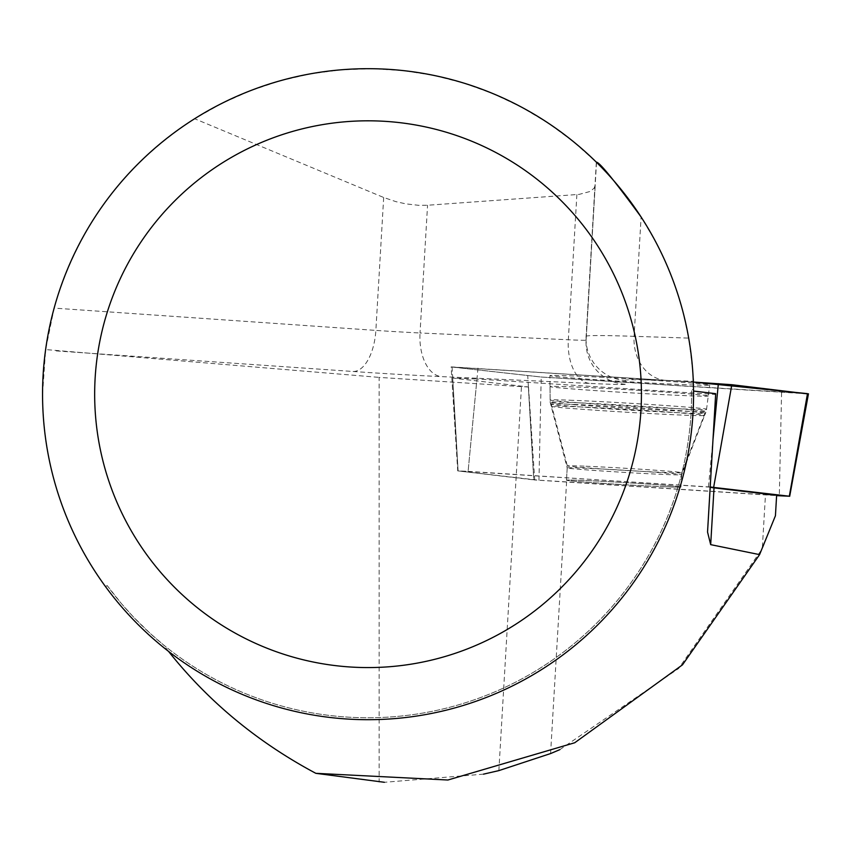 <?xml version="1.0" encoding="UTF-8"?>
<svg xmlns="http://www.w3.org/2000/svg" width="851" height="851" viewBox="0 0 851 851"><rect width="100%" height="100%" fill="white"/><g stroke="black" fill="none" stroke-linecap="round" stroke-linejoin="round"><path stroke-width="0.64" stroke-dasharray="4.25 3.19" d="M664.152 486.698A57.325 1.064 3.4 0 1 601.763 483.262A57.325 1.064 3.4 0 1 566.479 480.198A57.325 1.064 3.4 0 1 623.772 482.506A57.325 1.064 3.4 0 1 680.938 486.942A57.325 1.064 3.4 0 1 664.152 486.698M710.202 487.006L458.083 470.911L538.96 480.251L776.612 495.644M807.461 393.864L541.215 377.025L451.126 366.877L693.342 382.046L452.232 367.068L541.289 377.025L807.493 393.641M686.246 384.716A80.037 1.479 3.4 0 1 599.2 379.918A80.037 1.479 3.4 0 1 549.895 375.642A80.037 1.479 3.4 0 1 573.319 375.961A80.037 1.479 3.4 0 1 660.472 380.78A80.037 1.479 3.4 0 1 709.681 385.056A80.037 1.479 3.4 0 1 686.246 384.716M775.431 515.759L762.294 548.735L765.464 494.793L776.633 495.25M168.551 651.398L163.52 644.898A323.55 323.55 0 0 0 691.586 390.822L693.544 391.056M715.691 393.673L715.648 394.481L476.954 379.014L468.103 471.348L457.721 470.88L451.126 366.877M452.711 378.046L458.093 470.943L533.758 479.879L528.375 386.971L452.711 378.046L476.954 379.014M528.375 386.971L528.514 386.982A83.387 1.542 -176.6 0 0 521.472 386.609L379.131 377.387L379.131 782.112M56.23 350.92L353.091 371.493A41.699 20.307 -86 0 0 375.855 330.401L54.145 308.105L45.624 349.57L379.131 377.387M353.091 371.493A83.387 1.542 -176.6 0 0 441.435 376.61L589.732 383.418A83.387 1.542 -176.6 0 0 625.262 384.237L625.262 380.397A224.1 4.159 3.4 0 1 665.727 380.386L693.31 381.28L693.533 389.609L691.576 389.524L691.586 390.822M483.496 774.155L384.418 782.292M559.841 749.646L678.619 668.514L762.294 548.735M680.938 486.974A57.325 1.064 3.4 0 1 623.645 484.666A57.325 1.064 3.4 0 1 566.479 480.23A57.325 1.064 3.4 0 1 623.762 482.538A57.325 1.064 3.4 0 1 680.938 486.974L681.662 474.698A57.325 1.064 3.4 0 1 624.368 472.39A57.325 1.064 3.4 0 1 567.192 467.954A57.325 1.064 3.4 0 1 624.485 470.263A57.325 1.064 3.4 0 1 681.662 474.698L704.585 415.394A76.739 1.425 3.4 0 1 704.585 415.394A76.739 1.425 3.4 0 1 627.91 412.288A76.739 1.425 3.4 0 1 551.384 406.374A76.739 1.425 3.4 0 1 627.57 409.416A76.739 1.425 3.4 0 1 704.596 415.373L706.266 411.469A78.175 1.447 3.4 0 1 628.134 408.32A78.175 1.447 3.4 0 1 550.182 402.278L550.182 402.278A78.175 1.447 3.4 0 1 628.315 405.427A78.175 1.447 3.4 0 1 706.266 411.469L708.277 395.928A79.271 1.468 -176.6 0 0 629.283 389.801A79.271 1.468 -176.6 0 0 550.012 386.609L550.012 386.609A79.271 1.468 -176.6 0 0 629.059 392.736A79.271 1.468 -176.6 0 0 708.277 395.928M550.576 753.571L566.585 481.911L765.464 494.793M566.585 481.911A83.387 1.542 -176.6 0 0 534.726 479.975L533.758 479.879L527.748 375.982M452.072 367.047L458.083 470.911L451.828 377.887M710.191 487.166L468.103 471.348M715.648 394.481L710.191 487.038M693.533 389.609A325.507 325.507 0 0 1 105.556 586.669C64.197 529.173 43.199 465.008 42.55 394.194L45.624 349.57M693.31 381.28C694.246 383.312 692.703 368.919 688.693 338.092L634.08 336.326L641.111 217.005L655.355 241.173L663.674 257.938L671.013 275.139L677.353 292.744L682.672 310.679L688.693 338.092M596.508 162.318L586.094 340.177L595.232 185.039L594.168 188.124L590.137 191.464L579.18 194.379L427.553 205.251L418.724 205.325L405.799 203.857L395.949 201.655L383.684 197.485L194.634 118.736L221.749 103.418L250.205 90.77L279.734 80.898L310.072 73.888L340.953 69.814L372.068 68.708L403.151 70.58L433.914 75.42L464.072 83.175L493.357 93.77L521.493 107.12L548.225 123.097L573.308 141.553L596.508 162.318L586.094 340.177A41.699 0.777 3.4 0 1 568.33 339.762L420.032 332.964L427.553 205.251M54.145 308.105C77.452 227.525 124.278 164.403 194.634 118.736M105.556 586.669L107.13 585.509A323.55 323.55 0 0 0 691.576 389.524M107.13 585.509L121.672 603.912L133.437 616.996L150.191 633.41L163.52 644.898M528.514 386.982L534.726 479.975M498.856 770.612L521.472 386.609M477.996 368.089L468.093 471.316M708.457 486.889L712.989 439.573M538.96 480.251L541.215 377.025M781.58 392.588L779.314 495.814M573.095 400.342A78.335 1.457 -176.6 0 0 550.161 400.013A78.335 1.457 -176.6 0 0 628.272 406.076A78.335 1.457 -176.6 0 0 706.553 409.235A78.335 1.457 -176.6 0 0 658.387 405.044A78.335 1.457 -176.6 0 0 573.095 400.342M573.882 404.427A76.888 1.425 3.4 0 1 658.025 409.076A76.888 1.425 3.4 0 1 704.862 413.171A76.888 1.425 3.4 0 1 628.038 410.054A76.888 1.425 3.4 0 1 551.374 404.129A76.888 1.425 3.4 0 1 573.882 404.427M584.105 466.157A57.325 1.064 -176.6 0 0 567.319 465.923A57.325 1.064 -176.6 0 0 602.604 468.986A57.325 1.064 -176.6 0 0 664.993 472.433A57.325 1.064 -176.6 0 0 681.779 472.667A57.325 1.064 -176.6 0 0 646.494 469.603A57.325 1.064 -176.6 0 0 584.105 466.157M708.447 486.921L713 439.478M576.882 194.581L568.33 339.762A41.699 23.934 -87.4 0 0 589.732 383.418M383.684 197.485L375.855 330.401A41.699 0.777 3.4 0 0 420.032 332.964A41.699 23.934 -87.4 0 0 441.435 376.61M665.727 380.386A41.699 34.178 91.9 0 1 634.08 336.326A265.799 4.925 -176.6 0 0 586.094 336.326L586.02 338.783A41.699 41.688 180 0 1 586.094 336.326L596.349 162.169M625.262 384.237A41.699 41.688 180 0 1 586.094 340.177L586.02 338.783A41.699 41.688 180 0 0 625.262 380.397M680.938 486.942L681.779 472.667L706.553 409.235L709.681 385.056M566.479 480.198L567.319 465.923L550.161 400.013L549.895 375.642M550.012 386.609L550.182 402.278L567.192 467.954L566.479 480.23"/><path stroke-width="1.28" d="M776.612 495.644L789.324 496.218L710.202 487.006M789.324 496.218L807.493 393.641L693.342 382.046L731.828 384.705L807.461 393.864M759.581 554.629L710.681 544.64L707.543 532.045L710.191 487.166A83.387 1.542 -176.6 0 0 714.032 487.857L776.633 495.25L775.431 515.759L759.581 554.629L682.491 664.833L574.723 742.753L447.892 780.016L315.838 773.325C257.481 742.178 208.389 701.532 168.551 651.398M693.544 391.056L715.691 393.673L707.543 532.045M315.838 773.325L384.418 782.292M559.841 749.646L550.576 753.571L498.856 770.612L483.496 774.155M42.55 394.194A325.507 325.507 0 0 1 530.811 112.3A325.507 325.507 0 0 1 530.811 676.088A325.507 325.507 0 0 1 42.55 394.194M641.111 217.005C614.082 180.082 599.168 161.807 596.349 162.169M94.663 394.194A273.394 273.394 0 0 1 504.749 157.435A273.394 273.394 0 0 1 504.749 630.953A273.394 273.394 0 0 1 94.663 394.194M712.989 439.573L718.35 383.663M731.828 384.705L713.659 487.293M710.681 544.64L714.032 487.857M789.696 496.282L808.45 393.811"/></g></svg>
